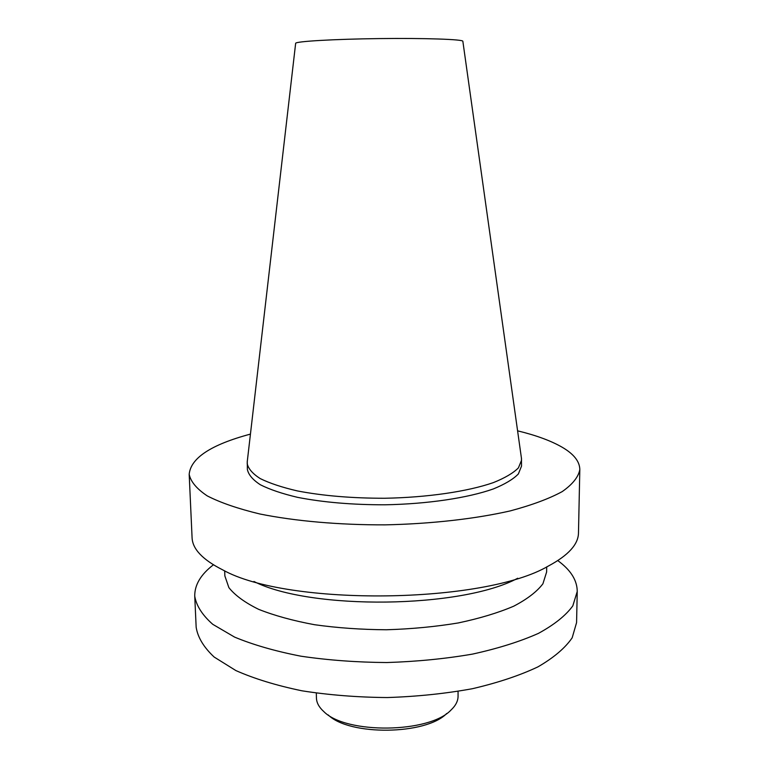 <?xml version="1.0" encoding="UTF-8"?>
<svg xmlns="http://www.w3.org/2000/svg" width="769" height="769" viewBox="0 0 769 769"><rect width="100%" height="100%" fill="white"/><g stroke="black" fill="none" stroke-linecap="round" stroke-linejoin="round"><path stroke-width="1.15" d="M295.642 43.362L295.652 43.304C295.507 41.401 333.563 39.132 379.204 38.585C424.853 38.017 462.948 39.354 462.851 41.257L462.851 41.324M328.219 714.939C349.337 735.981 426.103 735.039 446.702 713.488M316.319 693.119L316.434 698.002C316.568 702.751 319.039 707.288 323.836 711.604C346.021 734.299 429.381 733.28 450.999 710.047C455.69 705.615 458.045 701.03 458.064 696.272L458.064 691.389M213.407 564.811C200.796 574.462 194.576 584.911 194.74 596.158L196.162 627.264C197.768 637.405 203.775 647.335 214.176 657.053L235.881 670.568C254.395 678.758 276.417 685.506 301.957 690.802C329.045 695.051 357.479 697.31 387.259 697.55C417.019 696.579 445.386 693.638 472.358 688.716C497.764 682.795 519.623 675.518 537.925 666.877C553.767 657.697 565.177 648.017 572.165 637.818L576.577 622.611L577.24 591.486C577.173 580.931 571.434 571.194 560.005 562.274L557.804 560.601M194.74 596.158C196.335 605.741 202.343 615.133 212.773 624.322L234.583 637.097C253.184 644.835 275.321 651.208 301.015 656.207C328.257 660.215 356.864 662.32 386.826 662.542C416.779 661.59 445.318 658.783 472.464 654.111C498.024 648.488 520.007 641.577 538.415 633.387C554.334 624.688 565.811 615.517 572.818 605.866L577.24 591.486M224.663 570.809L224.865 575.933L228.883 587.631C235.045 595.369 244.955 602.598 258.624 609.327C274.331 615.575 292.979 620.708 314.559 624.716C337.399 627.927 361.363 629.609 386.432 629.763C411.482 628.994 435.398 626.725 458.161 622.967C479.625 618.43 498.139 612.845 513.702 606.203C527.188 599.147 536.925 591.678 542.904 583.796L546.624 572.001L546.711 566.868M253.924 581.479C310.657 610.384 461.708 608.539 517.71 578.25M250.444 434.101C211.129 444.626 190.712 458.036 189.184 474.31L192.077 537.656C192.481 549.037 202.728 559.794 222.808 569.925C287.846 606.395 484.412 603.992 548.537 565.946C568.368 555.324 578.346 544.317 578.48 532.927L579.816 469.542C579.691 461.438 573.78 453.989 562.081 447.183C550.902 440.762 536.07 435.312 517.585 430.832M189.184 474.31C190.693 481.673 196.729 488.873 207.294 495.918C220.53 502.715 238.054 508.732 259.864 513.99C295.248 521.113 339.11 524.996 385.144 524.862C431.169 523.872 474.934 518.912 510.126 510.933C531.802 505.146 549.172 498.696 562.245 491.583C572.626 484.287 578.49 476.934 579.816 469.542M247.262 461.66L247.378 469.426C248.445 474.694 252.77 479.808 260.364 484.768C269.832 489.536 282.252 493.727 297.622 497.36C323.172 502.34 352.269 504.829 384.904 504.8C427.535 504.031 467.687 497.995 493.294 488.959C504.868 484.239 513.221 479.25 518.354 473.973L521.526 466.081L521.449 458.305M247.157 463.447C248.224 468.629 252.559 473.666 260.153 478.549C269.631 483.24 282.06 487.363 297.449 490.939C323.028 495.842 352.154 498.283 384.817 498.254C427.506 497.476 467.706 491.526 493.333 482.624C504.916 477.982 513.279 473.06 518.421 467.869L521.593 460.093M295.652 43.304L247.185 462.256M462.851 41.257L521.536 458.901"/></g></svg>
